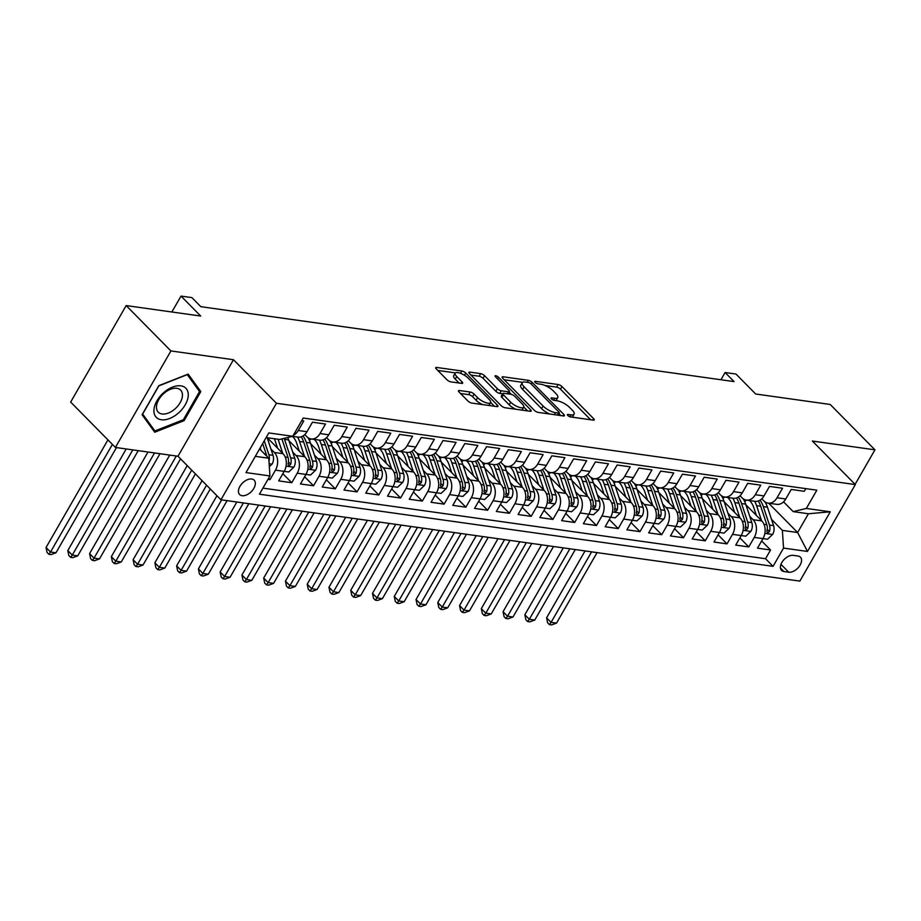<?xml version="1.0" encoding="UTF-8"?>
<svg xmlns="http://www.w3.org/2000/svg" width="921" height="921" viewBox="0 0 921 921"><rect width="100%" height="100%" fill="white"/><g stroke="black" fill="none" stroke-linecap="round" stroke-linejoin="round"><path stroke-width="1.38" d="M567.82 415.486A2.199 0.737 29.9 0 0 570.548 416.937L593.251 420.126A3.131 1.048 29.9 0 0 594.206 419.907A3.131 1.048 29.9 0 0 593.631 418.652L562.006 386.59A3.131 1.048 29.9 0 0 558.114 384.518L535.412 381.329A2.199 0.737 29.9 0 0 534.744 381.478A2.199 0.737 29.9 0 0 535.147 382.365A2.199 0.737 29.9 0 0 537.876 383.815L540.811 384.23A10.027 3.35 29.9 0 1 553.268 390.884L555.904 393.566A10.027 3.35 29.9 0 1 557.758 397.596A10.027 3.35 29.9 0 1 554.684 398.298L551.748 397.884A2.199 0.737 29.9 0 0 551.08 398.045A2.199 0.737 29.9 0 0 551.483 398.92A2.199 0.737 29.9 0 0 554.212 400.382L557.147 400.796A10.027 3.35 29.9 0 1 569.604 407.45L572.24 410.121A10.027 3.35 29.9 0 1 574.094 414.162A10.027 3.35 29.9 0 1 571.032 414.864L568.084 414.45A2.199 0.737 29.9 0 0 567.417 414.6A2.199 0.737 29.9 0 0 567.82 415.486M242.096 495.705A10.212 6.148 135.4 0 0 252.676 490.099A10.212 6.148 135.4 0 0 254.173 480.186A10.212 6.148 135.4 0 0 251.698 479.012A10.212 6.148 135.4 0 0 241.118 484.619A10.212 6.148 135.4 0 0 239.621 494.531A10.212 6.148 135.4 0 0 242.096 495.705M459.418 390.516A3.131 1.048 29.9 0 0 458.462 390.734A3.131 1.048 29.9 0 0 459.038 392.001L467.914 400.992A3.131 1.048 29.9 0 0 471.805 403.076L497.006 406.61A3.131 1.048 29.9 0 0 497.973 406.391A3.131 1.048 29.9 0 0 497.386 405.136L465.761 373.074A3.131 1.048 29.9 0 0 461.87 370.99L436.669 367.456A3.131 1.048 29.9 0 0 435.702 367.675A3.131 1.048 29.9 0 0 436.289 368.93L447.007 379.797A3.131 1.048 29.9 0 0 450.899 381.881L461.686 383.389A3.131 1.048 29.9 0 0 462.641 383.171A3.131 1.048 29.9 0 0 462.066 381.916L456.747 376.528A8.381 2.798 29.9 0 1 455.193 373.155A8.381 2.798 29.9 0 1 460.638 373.362A8.381 2.798 29.9 0 1 468.179 378.128L488.993 399.23A8.381 2.798 29.9 0 1 490.548 402.615A8.381 2.798 29.9 0 1 485.102 402.408A8.381 2.798 29.9 0 1 477.573 397.63L474.096 394.107A3.131 1.048 29.9 0 0 470.205 392.035L459.418 390.516L458.75 391.678M855.102 484.354L874.95 449.828L830.201 404.469L755.669 394.004L735.971 374.041L725.092 372.521L734.049 381.593L200.847 306.681L191.89 297.61L181.011 296.09L171.87 311.989M170.915 350.936L115.413 447.445L177.983 456.24L233.474 359.72L170.915 350.936L126.165 305.576L200.697 316.041L181.011 296.09M233.474 359.72L276.438 403.271L855.333 484.584L799.842 581.105L220.936 499.781L276.438 403.271M874.95 449.828L812.38 441.044L855.333 484.584M534.341 410.317A3.131 1.048 29.9 0 0 538.244 412.401L563.445 415.947A3.131 1.048 29.9 0 0 564.4 415.728A3.131 1.048 29.9 0 0 563.825 414.462L532.2 382.411A3.131 1.048 29.9 0 0 528.309 380.327L503.096 376.781A3.131 1.048 29.9 0 0 502.141 377A3.131 1.048 29.9 0 0 502.728 378.266L534.341 410.317M530.231 411.284L505.019 407.738A3.131 1.048 29.9 0 1 501.128 405.654L469.503 373.604A3.131 1.048 29.9 0 1 468.927 372.337A3.131 1.048 29.9 0 1 469.883 372.119L480.67 373.638A3.131 1.048 29.9 0 1 484.561 375.71L497.386 388.72A3.131 1.048 29.9 0 0 501.277 390.792L508.438 391.805A3.131 1.048 29.9 0 0 509.394 391.586A3.131 1.048 29.9 0 0 508.818 390.32L495.463 376.781A2.199 0.737 29.9 0 1 495.061 375.906A2.199 0.737 29.9 0 1 496.488 375.952A2.199 0.737 29.9 0 1 498.457 377.207L530.611 409.799A3.131 1.048 29.9 0 1 531.187 411.054A3.131 1.048 29.9 0 1 530.231 411.284M115.413 447.445L70.664 402.086L126.165 305.576M267.942 479.381L269.991 479.668L268.598 478.252M270.935 449.034L274.308 452.453A12.767 9.256 98 0 1 275.471 470.147L284.175 471.368L278.706 480.889L291.761 482.731L282.839 473.693M292.694 452.084L296.078 455.515A12.767 9.256 98 0 1 297.23 473.21L305.945 474.43L300.465 483.951L313.52 485.781L304.609 476.744M314.452 455.147L317.837 458.566A12.767 9.256 98 0 1 319 476.261L327.703 477.481L322.223 487.002L335.29 488.844L326.368 479.806M336.223 458.198L339.596 461.628A12.767 9.256 98 0 1 340.758 479.323L349.462 480.543L343.994 490.064L357.049 491.895L348.138 482.857M357.981 461.26L361.366 464.691A12.767 9.256 98 0 1 362.529 482.374L371.232 483.606L365.752 493.126L378.807 494.957L369.897 485.92M379.751 464.311L383.124 467.741A12.767 9.256 98 0 1 384.287 485.436L392.991 486.656L387.522 496.177L400.577 498.008L391.655 488.97M401.51 467.373L404.895 470.804A12.767 9.256 98 0 1 406.046 488.487L414.761 489.719L409.281 499.24L422.336 501.07L413.425 492.033M423.269 470.435L426.653 473.855A12.767 9.256 98 0 1 427.816 491.549L436.519 492.77L431.04 502.29L444.106 504.132L435.184 495.095M445.039 473.486L448.412 476.917A12.767 9.256 98 0 1 449.575 494.612L458.278 495.832L452.81 505.353L465.865 507.183L456.954 498.146M466.797 476.548L470.182 479.968A12.767 9.256 98 0 1 471.345 497.662L480.048 498.883L474.568 508.404L487.623 510.246L478.713 501.208M488.567 479.599L491.941 483.03A12.767 9.256 98 0 1 493.103 500.725L501.807 501.945L496.338 511.466L509.394 513.296L500.471 504.259M510.326 482.662L513.711 486.081A12.767 9.256 98 0 1 514.862 503.775L523.577 504.996L518.097 514.517L531.152 516.359L522.242 507.321M532.085 485.712L535.469 489.143A12.767 9.256 98 0 1 536.632 506.838L545.336 508.058L539.856 517.579L552.922 519.409L544 510.372M553.855 488.775L557.228 492.205A12.767 9.256 98 0 1 558.391 509.889L567.094 511.12L561.626 520.641L574.681 522.472L565.77 513.434M575.613 491.826L578.998 495.256A12.767 9.256 98 0 1 580.161 512.951L588.864 514.171L583.384 523.692L596.44 525.523L587.529 516.485M597.384 494.888L600.757 498.319A12.767 9.256 98 0 1 601.92 516.002L610.623 517.234L605.155 526.754L618.21 528.585L609.288 519.548M619.142 497.95L622.527 501.369A12.767 9.256 98 0 1 623.678 519.064L632.393 520.284L626.913 529.805L639.968 531.647L631.058 522.61M640.901 501.001L644.286 504.432A12.767 9.256 98 0 1 645.448 522.126L654.152 523.347L648.672 532.868L661.739 534.698L652.816 525.661M662.671 504.063L666.044 507.483A12.767 9.256 98 0 1 667.207 525.177L675.91 526.398L670.442 535.918L683.497 537.76L674.586 528.723M684.43 507.114L687.814 510.545A12.767 9.256 98 0 1 688.977 528.24L697.681 529.46L692.201 538.981L705.256 540.811L696.345 531.774M706.2 510.176L709.573 513.596A12.767 9.256 98 0 1 710.736 531.29L719.439 532.511L713.971 542.032L727.026 543.874L718.104 534.836M727.958 513.227L731.343 516.658A12.767 9.256 98 0 1 732.494 534.353L741.209 535.573L735.729 545.094L748.785 546.924L754.264 537.404A12.767 9.256 -82 0 0 753.102 519.72L749.717 516.29M739.874 537.887L748.785 546.924M805.829 488.625L804.298 491.296L791.243 489.454L785.763 498.975A12.767 9.256 -82 0 1 776.829 504.363L768.126 503.142A12.767 9.256 -82 0 0 777.059 497.754L782.539 488.234L769.484 486.403L764.004 495.924A12.767 9.256 -82 0 1 755.07 501.312L746.367 500.091A12.767 9.256 98 0 1 742.142 497.881L740.035 495.74M746.367 500.091A12.767 9.256 98 0 0 755.301 494.704L760.769 485.183L747.714 483.341L742.245 492.862A12.767 9.256 -82 0 1 733.3 498.249L724.597 497.029A12.767 9.256 98 0 1 720.372 494.819L718.265 492.677M724.597 497.029A12.767 9.256 98 0 0 733.53 491.641L739.01 482.12L725.955 480.29L720.475 489.811A12.767 9.256 -82 0 1 711.542 495.199L702.838 493.978A12.767 9.256 98 0 1 698.613 491.768L696.506 489.627M702.838 493.978A12.767 9.256 98 0 0 711.772 488.591L717.252 479.07L704.185 477.228L698.717 486.749A12.767 9.256 -82 0 1 689.783 492.136L681.068 490.916A12.767 9.256 98 0 1 676.854 488.706L674.736 486.564M681.068 490.916A12.767 9.256 98 0 0 690.013 485.528L695.482 476.007L682.426 474.177L676.947 483.698A12.767 9.256 -82 0 1 668.013 489.086L659.309 487.854A12.767 9.256 98 0 1 655.084 485.643L652.977 483.513M659.309 487.854A12.767 9.256 98 0 0 668.243 482.466L673.723 472.945L660.668 471.115L655.188 480.635A12.767 9.256 -82 0 1 646.254 486.023L637.551 484.803A12.767 9.256 98 0 1 633.326 482.592L631.219 480.451M637.551 484.803A12.767 9.256 98 0 0 646.484 479.415L651.953 469.894L638.898 468.064L633.429 477.585A12.767 9.256 -82 0 1 624.484 482.972L615.781 481.741A12.767 9.256 98 0 1 611.556 479.53L609.449 477.4M615.781 481.741A12.767 9.256 98 0 0 624.714 476.353L630.194 466.832L617.139 465.001L611.659 474.522A12.767 9.256 -82 0 1 602.725 479.91L594.022 478.69A12.767 9.256 98 0 1 589.797 476.479L587.69 474.338M594.022 478.69A12.767 9.256 98 0 0 602.956 473.302L608.436 463.781L595.369 461.939L589.901 471.46A12.767 9.256 -82 0 1 580.967 476.848L572.252 475.627A12.767 9.256 98 0 1 568.038 473.417L565.92 471.287M572.252 475.627A12.767 9.256 98 0 0 581.197 470.24L586.665 460.719L573.61 458.888L568.13 468.409A12.767 9.256 -82 0 1 559.197 473.797L550.493 472.577A12.767 9.256 98 0 1 546.268 470.366L544.161 468.225M550.493 472.577A12.767 9.256 98 0 0 559.427 467.189L564.907 457.668L551.852 455.826L546.372 465.347A12.767 9.256 -82 0 1 537.438 470.735L528.735 469.514A12.767 9.256 98 0 1 524.51 467.304L522.403 465.163M528.735 469.514A12.767 9.256 98 0 0 537.668 464.126L543.137 454.606L530.082 452.775L524.613 462.296A12.767 9.256 -82 0 1 515.668 467.684L506.964 466.463A12.767 9.256 98 0 1 502.739 464.253L500.633 462.112M506.964 466.463A12.767 9.256 98 0 0 515.898 461.076L521.378 451.555L508.323 449.713L502.843 459.234A12.767 9.256 -82 0 1 493.909 464.621L485.206 463.401A12.767 9.256 98 0 1 480.981 461.191L478.874 459.049M485.206 463.401A12.767 9.256 98 0 0 494.14 458.013L499.619 448.492L486.553 446.662L481.084 456.183A12.767 9.256 -82 0 1 472.151 461.571L463.436 460.339A12.767 9.256 98 0 1 459.222 458.128L457.104 455.999M463.436 460.339A12.767 9.256 98 0 0 472.381 454.951L477.849 445.43L464.794 443.6L459.314 453.12A12.767 9.256 -82 0 1 450.381 458.508L441.677 457.288A12.767 9.256 98 0 1 437.452 455.078L435.345 452.936M441.677 457.288A12.767 9.256 98 0 0 450.611 451.9L456.091 442.379L443.036 440.549L437.556 450.07A12.767 9.256 -82 0 1 428.622 455.458L419.918 454.226A12.767 9.256 98 0 1 415.693 452.015L413.587 449.885M419.918 454.226A12.767 9.256 98 0 0 428.852 448.838L434.321 439.317L421.265 437.487L415.797 447.007A12.767 9.256 -82 0 1 406.852 452.395L398.148 451.175A12.767 9.256 98 0 1 393.923 448.964L391.816 446.823M398.148 451.175A12.767 9.256 98 0 0 407.082 445.787L412.562 436.266L399.507 434.424L394.027 443.945A12.767 9.256 -82 0 1 385.093 449.333L376.39 448.113A12.767 9.256 98 0 1 372.165 445.902L370.058 443.772M376.39 448.113A12.767 9.256 98 0 0 385.323 442.725L390.803 433.204L377.737 431.373L372.268 440.894A12.767 9.256 -82 0 1 363.335 446.282L354.62 445.062A12.767 9.256 98 0 1 350.406 442.851L348.288 440.71M354.62 445.062A12.767 9.256 98 0 0 363.565 439.674L369.033 430.153L355.978 428.311L350.498 437.832A12.767 9.256 -82 0 1 341.564 443.22L332.861 441.999A12.767 9.256 98 0 1 328.636 439.789L326.529 437.648M332.861 441.999A12.767 9.256 98 0 0 341.795 436.612L347.275 427.091L334.219 425.26L328.739 434.781A12.767 9.256 -82 0 1 319.806 440.169L311.102 438.949A12.767 9.256 98 0 1 306.877 436.738L304.77 434.597M311.102 438.949A12.767 9.256 98 0 0 320.036 433.561L325.504 424.04L312.449 422.198L306.981 431.719A12.767 9.256 -82 0 1 298.036 437.107L292.521 436.335A20.274 14.701 -82 0 1 296.758 443.427L299.348 451.221M284.175 471.368A12.767 9.256 -82 0 0 283.012 453.685L267.286 437.74M307.833 469.169L315.546 470.251L310.504 475.04L305.956 474.407A12.767 9.256 -82 0 0 304.782 456.735L288.895 440.641M329.603 472.231L337.316 473.313L332.262 478.103L327.715 477.458A12.767 9.256 -82 0 0 326.541 459.798L310.665 443.692M351.362 475.282L359.075 476.376L354.032 481.165L349.473 480.52A12.767 9.256 -82 0 0 348.311 462.849L332.423 446.754M373.12 478.344L380.845 479.427L375.791 484.216L371.244 483.583A12.767 9.256 -82 0 0 370.069 465.911L354.194 449.816M394.89 481.407L402.604 482.489L397.561 487.278L393.002 486.633A12.767 9.256 -82 0 0 391.828 468.962L375.952 452.867M414.761 489.719A12.767 9.256 -82 0 0 413.598 472.024L397.711 455.93M436.519 492.77A12.767 9.256 -82 0 0 435.357 475.075L419.481 458.98M458.278 495.832A12.767 9.256 -82 0 0 457.127 478.137L441.24 462.043M480.048 498.883A12.767 9.256 -82 0 0 478.885 481.199L463.01 465.093M503.706 496.684L511.42 497.766L506.377 502.555L501.818 501.922A12.767 9.256 -82 0 0 500.644 484.25L484.768 468.156M525.465 499.746L533.178 500.828L528.136 505.617L523.589 504.973A12.767 9.256 -82 0 0 522.414 487.313L506.527 471.207M547.235 502.797L554.949 503.891L549.895 508.68L545.347 508.035A12.767 9.256 -82 0 0 544.173 490.363L528.297 474.269M568.994 505.859L576.707 506.941L571.665 511.731L567.106 511.097A12.767 9.256 -82 0 0 565.943 493.426L550.056 477.331M590.752 508.922L598.477 510.004L593.423 514.793L588.876 514.148A12.767 9.256 -82 0 0 587.702 496.477L571.826 480.382M610.623 517.234A12.767 9.256 -82 0 0 609.46 499.539L593.585 483.444M632.393 520.284A12.767 9.256 -82 0 0 631.23 502.59L615.343 486.495M654.152 523.347A12.767 9.256 -82 0 0 652.989 505.652L637.113 489.558M675.91 526.398A12.767 9.256 -82 0 0 674.759 508.714L658.872 492.608M697.681 529.46A12.767 9.256 -82 0 0 696.518 511.765L680.642 495.671M719.439 532.511A12.767 9.256 -82 0 0 718.276 514.827L702.401 498.722M743.097 530.312L750.811 531.405L745.768 536.195L741.221 535.55A12.767 9.256 -82 0 0 740.047 517.878L724.159 501.784M798.023 556.042L793.234 555.363A9.901 5.963 135.4 0 0 782.988 560.797A9.901 5.963 135.4 0 0 781.538 570.398A9.901 5.963 135.4 0 0 783.932 571.538L788.721 572.217A9.901 5.963 135.4 0 0 798.968 566.783A9.901 5.963 135.4 0 0 800.418 557.17A9.901 5.963 135.4 0 0 798.023 556.042M255.313 456.356L268.771 458.244L269.934 475.938L259.434 494.197L773.041 566.346L783.541 548.087L782.378 530.392L771.487 519.34M269.934 475.938L245.988 472.577L268.794 432.928L292.728 436.289L303.228 418.03L816.846 490.179L806.347 508.438L830.282 511.8L807.487 551.449L783.541 548.087M262.922 488.118L765.524 558.725L770.555 549.987L757.488 548.156L762.968 538.635A12.767 9.256 -82 0 0 761.805 520.941L745.929 504.846M761.794 498.802L763.9 500.932A12.767 9.256 -82 0 0 768.126 503.142M293.304 435.276A12.767 9.256 98 0 0 298.266 430.498L303.746 420.978L301.697 420.69M732.494 534.353L727.026 543.874M710.736 531.29L705.256 540.811M688.977 528.24L683.497 537.76M667.207 525.177L661.739 534.698M645.448 522.126L639.968 531.647M623.678 519.064L618.21 528.585M601.92 516.002L596.44 525.523M580.161 512.951L574.681 522.472M558.391 509.889L552.922 519.409M536.632 506.838L531.152 516.359M514.862 503.775L509.394 513.296M493.103 500.725L487.623 510.246M471.345 497.662L465.865 507.183M449.575 494.612L444.106 504.132M427.816 491.549L422.336 501.07M406.046 488.487L400.577 498.008M384.287 485.436L378.807 494.957M362.529 482.374L357.049 491.895M340.758 479.323L335.29 488.844M319 476.261L313.52 485.781M297.23 473.21L291.761 482.731M275.471 470.147L269.991 479.668M268.771 458.244L259.584 448.93M782.378 530.392L797.621 532.534L808.419 513.757L793.188 511.615L806.347 508.438M768.701 503.223L797.621 532.534L807.487 551.449M783.552 501.853L793.188 511.615M177.983 456.24L220.936 499.781M725.092 372.521L720.936 379.751M292.728 436.289L279.57 439.467L266.111 437.567M761.632 540.949L770.555 549.987M765.524 558.725L773.041 566.346M808.419 513.757L830.282 511.8M142.087 414.749L154.74 432.225L184.096 420.644L200.813 391.586L188.16 374.099L158.803 385.68L142.087 414.749M196.058 386.762L200.813 391.586M183.244 419.78L184.096 420.644M572.206 417.178A10.027 3.35 29.9 0 0 572.597 416.764L574.094 414.162M555.87 400.612A10.027 3.35 29.9 0 0 556.261 400.209L557.758 397.596M590.649 419.769L560.498 389.203A3.131 1.048 29.9 0 0 556.606 387.119L545.025 385.496M522.644 382.353L504.19 379.763M560.854 415.578L558.932 413.633M558.633 413.126A2.199 0.737 29.9 0 0 559.312 412.965A2.199 0.737 29.9 0 0 558.897 412.09L531.141 383.942A2.199 0.737 29.9 0 0 528.424 382.491L525.327 382.054A10.027 3.35 29.9 0 0 522.253 382.756A10.027 3.35 29.9 0 0 524.107 386.797L543.079 406.023A10.027 3.35 29.9 0 0 555.536 412.689L558.633 413.126L557.493 415.106M522.253 382.756L520.756 385.369A10.027 3.35 29.9 0 0 522.61 389.399L524.107 386.797M549.814 414.036A10.027 3.35 29.9 0 1 541.583 408.636L522.61 389.399M470.976 375.089L479.173 376.24L480.67 373.638M502.613 393.808L499.781 393.405A3.131 1.048 29.9 0 1 495.889 391.321L483.065 378.324A3.131 1.048 29.9 0 0 479.173 376.24M509.094 392.116L511.328 394.384M523.761 406.99L527.641 410.916M510.695 402.212A8.381 2.798 29.9 0 0 518.235 406.978A8.381 2.798 29.9 0 0 523.681 407.186A8.381 2.798 29.9 0 0 522.126 403.812L514.793 396.375A3.131 1.048 29.9 0 0 510.902 394.292L503.741 393.29A3.131 1.048 29.9 0 0 502.785 393.509A3.131 1.048 29.9 0 0 503.361 394.775L510.695 402.212L509.198 404.814A8.381 2.798 29.9 0 0 515.967 409.269M521.896 410.11A8.381 2.798 29.9 0 0 522.184 409.799L523.681 407.186M502.785 393.509L501.289 396.122A3.131 1.048 29.9 0 0 501.864 397.377L503.361 394.775M509.198 404.814L501.864 397.377M482.581 404.584A8.381 2.798 29.9 0 1 476.065 400.244L472.6 396.721A3.131 1.048 29.9 0 0 468.708 394.637L460.512 393.486M488.844 405.47A8.381 2.798 29.9 0 0 489.051 405.217L490.548 402.615M455.193 373.155L453.696 375.756A8.381 2.798 29.9 0 0 455.25 379.13L456.747 376.528M459.095 383.032L455.25 379.13M455.4 372.901L437.763 370.426M494.416 406.253L490.628 402.408M754.264 537.404L767.527 539.245L772.707 534.33A8.462 6.136 -82 0 0 773.571 525.638L767.458 507.195A24.418 17.706 -82 0 0 764.902 501.807M746.655 500.126A20.274 14.701 -82 0 0 744.629 501.45M761.552 520.676L756.578 505.664A24.418 17.706 -82 0 0 754.621 501.243M756.371 515.426L753.792 507.632A20.274 14.701 -82 0 0 749.533 500.529M758.259 501.012A24.418 17.706 98 0 1 760.711 506.239L766.825 524.694A8.462 6.136 98 0 1 766.859 531.21L767.619 533.178L769.472 531.578A8.462 6.136 -82 0 0 769.438 525.062L763.325 506.608A24.418 17.706 -82 0 0 760.044 500.172M591.616 551.852L551.08 622.354L556.526 623.114L597.061 552.623M556.526 623.114L551.598 624.91L549.423 624.611L547.627 622.792L546.602 617.818L585.065 550.931M546.602 617.818L551.08 622.354L549.423 624.611M178.467 412.999A20.746 12.491 135.4 0 0 186.606 389.111A20.746 12.491 135.4 0 0 163.719 392.599A20.746 12.491 135.4 0 0 155.58 416.488A20.746 12.491 135.4 0 0 178.467 412.999M175.048 408.866A15.715 9.463 135.4 0 0 180.643 390.113A15.715 9.463 135.4 0 0 163.88 393.428A15.715 9.463 135.4 0 0 158.274 412.182A15.715 9.463 135.4 0 0 175.048 408.866M142.651 414.024L158.838 385.864L187.285 374.64L199.535 391.575L183.348 419.746L154.901 430.959L142.559 413.932M150.86 426.872L154.901 430.959M750.811 531.405L750.949 531.279A8.462 6.136 -82 0 0 751.812 522.587L745.688 504.132A24.418 17.706 -82 0 0 743.143 498.745M724.896 497.075A20.274 14.701 -82 0 0 722.87 498.399M739.793 517.625L734.808 502.601A24.418 17.706 -82 0 0 732.851 498.192M734.613 512.375L732.022 504.57A20.274 14.701 -82 0 0 727.774 497.478M736.489 497.95A24.418 17.706 98 0 1 738.941 503.188L745.066 521.631A8.462 6.136 98 0 1 745.101 528.147L745.86 530.116L747.714 528.516A8.462 6.136 -82 0 0 747.668 522L741.555 503.557A24.418 17.706 -82 0 0 738.274 497.11M569.857 548.801L529.322 619.292L534.756 620.052L575.291 549.561M534.756 620.052L529.828 621.859L527.652 621.548L525.868 619.741L524.843 614.756L563.295 547.88M524.843 614.756L529.322 619.292L527.652 621.548M719.451 532.488L724.01 533.132L729.179 528.217A8.462 6.136 -82 0 0 730.042 519.525L723.929 501.07A24.418 17.706 -82 0 0 721.373 495.694M703.137 494.013A20.274 14.701 -82 0 0 701.111 495.337M718.023 514.563L713.05 499.55A24.418 17.706 -82 0 0 711.093 495.13M712.842 509.313L710.264 501.519A20.274 14.701 -82 0 0 706.016 494.416M714.731 494.888A24.418 17.706 98 0 1 717.183 500.126L723.296 518.581A8.462 6.136 98 0 1 723.342 525.097L724.09 527.065L725.955 525.454A8.462 6.136 -82 0 0 725.909 518.949L719.796 500.494A24.418 17.706 -82 0 0 716.515 494.059M548.087 545.739L507.552 616.23L512.997 617.001L553.533 546.498M512.997 617.001L508.07 618.797L505.894 618.498L504.098 616.679L503.073 611.694L541.536 544.818M503.073 611.694L507.552 616.23L505.894 618.498M697.692 529.437L702.239 530.07L707.42 525.166A8.462 6.136 -82 0 0 708.284 516.474L702.17 498.019A24.418 17.706 -82 0 0 699.615 492.631M681.367 490.962A20.274 14.701 -82 0 0 679.341 492.286M696.264 511.512L691.28 496.488A24.418 17.706 -82 0 0 689.322 492.079M691.084 506.251L688.494 498.457A20.274 14.701 -82 0 0 684.245 491.365M692.96 491.837A24.418 17.706 98 0 1 695.424 497.075L701.537 515.518A8.462 6.136 98 0 1 701.572 522.034L702.332 524.003L704.185 522.403A8.462 6.136 -82 0 0 704.151 515.887L698.037 497.432A24.418 17.706 -82 0 0 694.745 490.997M526.328 542.676L485.793 613.179L491.227 613.939L531.762 543.448M491.227 613.939L486.311 615.746L484.135 615.435L482.339 613.628L481.315 608.643L519.778 541.767M481.315 608.643L485.793 613.179L484.135 615.435M675.922 526.375L680.481 527.019L685.65 522.103A8.462 6.136 -82 0 0 686.513 513.411L680.4 494.957A24.418 17.706 -82 0 0 677.856 489.581M659.609 487.9A20.274 14.701 -82 0 0 657.582 489.224M674.494 508.45L669.521 493.437A24.418 17.706 -82 0 0 667.564 489.016M669.314 503.2L666.735 495.406A20.274 14.701 -82 0 0 662.487 488.303M671.202 488.775A24.418 17.706 98 0 1 673.654 494.013L679.767 512.467A8.462 6.136 98 0 1 679.813 518.984L680.561 520.952L682.426 519.34A8.462 6.136 -82 0 0 682.38 512.836L676.267 494.381A24.418 17.706 -82 0 0 672.986 487.946M504.558 539.625L464.023 610.116L469.468 610.888L510.004 540.385M469.468 610.888L464.541 612.684L462.365 612.384L460.581 610.565L459.556 605.581L498.008 538.704M459.556 605.581L464.023 610.116L462.365 612.384M654.163 523.324L658.711 523.957L663.891 519.053A8.462 6.136 -82 0 0 664.755 510.349L658.642 491.906A24.418 17.706 -82 0 0 656.086 486.518M637.839 484.837A20.274 14.701 -82 0 0 635.812 486.173M652.736 505.387L647.762 490.375A24.418 17.706 -82 0 0 645.805 485.966M647.555 500.138L644.976 492.344A20.274 14.701 -82 0 0 640.717 485.252M649.443 485.724A24.418 17.706 98 0 1 651.895 490.951L658.008 509.405A8.462 6.136 98 0 1 658.043 515.921L658.803 517.89L660.656 516.29A8.462 6.136 -82 0 0 660.622 509.774L654.509 491.319A24.418 17.706 -82 0 0 651.228 484.883M482.8 536.563L442.264 607.066L447.71 607.825L488.245 537.334M447.71 607.825L442.782 609.633L440.606 609.322L438.81 607.503L437.786 602.53L476.249 535.642M437.786 602.53L442.264 607.066L440.606 609.322M632.405 520.261L636.952 520.906L642.133 515.99A8.462 6.136 -82 0 0 642.996 507.298L636.872 488.844A24.418 17.706 -82 0 0 634.327 483.456M616.08 481.787A20.274 14.701 -82 0 0 614.054 483.111M630.977 502.336L625.992 487.313A24.418 17.706 -82 0 0 624.035 482.903M625.796 497.087L623.206 489.293A20.274 14.701 -82 0 0 618.958 482.19M627.673 482.662A24.418 17.706 98 0 1 630.125 487.9L636.25 506.354A8.462 6.136 98 0 1 636.284 512.859L637.044 514.827L638.898 513.227A8.462 6.136 -82 0 0 638.852 506.711L632.739 488.268A24.418 17.706 -82 0 0 629.457 481.833M461.041 533.512L420.494 604.003L425.939 604.775L466.475 534.272M425.939 604.775L421.012 606.571L418.836 606.26L417.052 604.452L416.027 599.467L454.479 532.591M416.027 599.467L420.494 604.003L418.836 606.26M610.635 517.211L615.193 517.844L620.363 512.939A8.462 6.136 -82 0 0 621.226 504.236L615.113 485.793A24.418 17.706 -82 0 0 612.557 480.405M594.321 478.724A20.274 14.701 -82 0 0 592.295 480.06M609.207 499.274L604.234 484.262A24.418 17.706 -82 0 0 602.276 479.841M604.026 494.024L601.448 486.23A20.274 14.701 -82 0 0 597.199 479.127M605.914 479.611A24.418 17.706 98 0 1 608.367 484.837L614.48 503.292A8.462 6.136 98 0 1 614.526 509.808L615.274 511.777L617.128 510.176A8.462 6.136 -82 0 0 617.093 503.66L610.98 485.206A24.418 17.706 -82 0 0 607.699 478.77M439.271 530.45L398.735 600.953L404.181 601.712L444.716 531.221M404.181 601.712L399.254 603.508L397.078 603.209L395.282 601.39L394.257 596.417L432.72 529.529M394.257 596.417L398.735 600.953L397.078 603.209M598.477 510.004L598.604 509.877A8.462 6.136 -82 0 0 599.467 501.185L593.354 482.731A24.418 17.706 -82 0 0 590.798 477.343M572.551 475.673A20.274 14.701 -82 0 0 570.525 476.997M587.448 496.223L582.463 481.199A24.418 17.706 -82 0 0 580.506 476.79M582.268 490.974L579.677 483.18A20.274 14.701 -82 0 0 575.429 476.076M584.144 476.548A24.418 17.706 98 0 1 586.608 481.787L592.721 500.23A8.462 6.136 98 0 1 592.756 506.746L593.515 508.714L595.369 507.114A8.462 6.136 -82 0 0 595.334 500.598L589.21 482.155A24.418 17.706 -82 0 0 585.929 475.72M417.512 527.399L376.977 597.89L382.411 598.65L422.946 528.159M382.411 598.65L377.495 600.457L375.308 600.147L373.523 598.339L372.498 593.354L410.962 526.478M372.498 593.354L376.977 597.89L375.308 600.147M576.707 506.941L576.834 506.815A8.462 6.136 -82 0 0 577.697 498.123L571.584 479.68A24.418 17.706 -82 0 0 569.04 474.292M550.793 472.611A20.274 14.701 -82 0 0 548.766 473.935M565.678 493.161L560.705 478.149A24.418 17.706 -82 0 0 558.748 473.728M560.498 487.911L557.919 480.117A20.274 14.701 -82 0 0 553.671 473.014M562.386 473.498A24.418 17.706 98 0 1 564.838 478.724L570.951 497.179A8.462 6.136 98 0 1 570.997 503.695L571.745 505.664L573.61 504.063A8.462 6.136 -82 0 0 573.564 497.547L567.451 479.093A24.418 17.706 -82 0 0 564.17 472.657M395.742 524.337L355.207 594.839L360.652 595.599L401.188 525.108M360.652 595.599L355.725 597.395L353.549 597.096L351.764 595.277L350.74 590.303L389.192 523.416M350.74 590.303L355.207 594.839L353.549 597.096M554.949 503.891L555.075 503.764A8.462 6.136 -82 0 0 555.939 495.072L549.825 476.618A24.418 17.706 -82 0 0 547.27 471.23M529.022 469.56A20.274 14.701 -82 0 0 526.996 470.884M543.92 490.11L538.946 475.086A24.418 17.706 -82 0 0 536.989 470.677M538.739 484.86L536.16 477.055A20.274 14.701 -82 0 0 531.901 469.963M540.627 470.435A24.418 17.706 98 0 1 543.079 475.673L549.192 494.117A8.462 6.136 98 0 1 549.227 500.633L549.987 502.601L551.84 501.001A8.462 6.136 -82 0 0 551.806 494.485L545.692 476.042A24.418 17.706 -82 0 0 542.411 469.595M373.984 521.286L333.448 591.777L338.882 592.537L379.429 522.046M338.882 592.537L333.966 594.344L331.79 594.033L329.994 592.226L328.97 587.241L367.433 520.365M328.97 587.241L333.448 591.777L331.79 594.033M533.178 500.828L533.305 500.702A8.462 6.136 -82 0 0 534.18 492.01L528.055 473.555A24.418 17.706 -82 0 0 525.511 468.179M507.264 466.498A20.274 14.701 -82 0 0 505.238 467.822M522.161 487.048L517.176 472.036A24.418 17.706 -82 0 0 515.219 467.615M516.98 481.798L514.39 474.004A20.274 14.701 -82 0 0 510.142 466.901M518.857 467.373A24.418 17.706 98 0 1 521.309 472.611L527.434 491.066A8.462 6.136 98 0 1 527.468 497.582L528.228 499.55L530.082 497.939A8.462 6.136 -82 0 0 530.036 491.434L523.922 472.98A24.418 17.706 -82 0 0 520.641 466.544M352.225 518.224L311.678 588.715L317.123 589.486L357.659 518.984M317.123 589.486L312.196 591.282L310.02 590.983L308.236 589.164L307.211 584.179L345.663 517.303M307.211 584.179L311.678 588.715L310.02 590.983M511.42 497.766L511.546 497.651A8.462 6.136 -82 0 0 512.41 488.959L506.297 470.504A24.418 17.706 -82 0 0 503.741 465.117M485.505 463.447A20.274 14.701 -82 0 0 483.479 464.771M500.391 483.997L495.417 468.973A24.418 17.706 -82 0 0 493.46 464.564M495.21 478.736L492.631 470.942A20.274 14.701 -82 0 0 488.383 463.85M497.098 464.322A24.418 17.706 98 0 1 499.55 469.56L505.664 488.003A8.462 6.136 98 0 1 505.71 494.519L506.458 496.488L508.311 494.888A8.462 6.136 -82 0 0 508.277 488.372L502.164 469.917A24.418 17.706 -82 0 0 498.883 463.482M330.455 515.173L289.919 585.664L295.365 586.424L335.9 515.933M295.365 586.424L290.437 588.231L288.261 587.92L286.466 586.113L285.441 581.128L323.904 514.252M285.441 581.128L289.919 585.664L288.261 587.92M480.06 498.86L484.607 499.504L489.788 494.589A8.462 6.136 -82 0 0 490.651 485.897L484.538 467.442A24.418 17.706 -82 0 0 481.982 462.066M463.735 460.385A20.274 14.701 -82 0 0 461.709 461.709M478.632 480.935L473.647 465.922A24.418 17.706 -82 0 0 471.69 461.502M473.452 475.685L470.861 467.891A20.274 14.701 -82 0 0 466.613 460.788M475.328 461.26A24.418 17.706 98 0 1 477.792 466.498L483.905 484.953A8.462 6.136 98 0 1 483.939 491.469L484.699 493.437L486.553 491.826A8.462 6.136 -82 0 0 486.518 485.321L480.394 466.866A24.418 17.706 -82 0 0 477.113 460.431M308.696 512.111L268.161 582.602L273.595 583.373L314.13 512.87M273.595 583.373L268.679 585.169L266.491 584.87L264.707 583.051L263.682 578.066L302.146 511.19M263.682 578.066L268.161 582.602L266.491 584.87M458.29 495.809L462.849 496.442L468.018 491.538A8.462 6.136 -82 0 0 468.881 482.834L462.768 464.391A24.418 17.706 -82 0 0 460.224 459.003M441.976 457.323A20.274 14.701 -82 0 0 439.95 458.658M456.862 477.872L451.889 462.86A24.418 17.706 -82 0 0 449.932 458.451M451.681 472.623L449.103 464.829A20.274 14.701 -82 0 0 444.855 457.737M453.569 458.209A24.418 17.706 98 0 1 456.022 463.447L462.135 481.89A8.462 6.136 98 0 1 462.181 488.406L462.929 490.375L464.794 488.775A8.462 6.136 -82 0 0 464.748 482.259L458.635 463.804A24.418 17.706 -82 0 0 455.354 457.369M286.926 509.048L246.391 579.551L251.836 580.311L292.371 509.82M251.836 580.311L246.909 582.118L244.733 581.807L242.948 579.988L241.924 575.015L280.375 508.127M241.924 575.015L246.391 579.551L244.733 581.807M436.531 492.747L441.078 493.391L446.259 488.475A8.462 6.136 -82 0 0 447.122 479.783L441.009 461.329A24.418 17.706 -82 0 0 438.454 455.941M420.206 454.272A20.274 14.701 -82 0 0 418.18 455.596M435.103 474.822L430.13 459.798A24.418 17.706 -82 0 0 428.173 455.388M429.923 469.572L427.344 461.778A20.274 14.701 -82 0 0 423.084 454.675M431.811 455.147A24.418 17.706 98 0 1 434.263 460.385L440.376 478.839A8.462 6.136 98 0 1 440.411 485.344L441.171 487.313L443.024 485.712A8.462 6.136 -82 0 0 442.989 479.196L436.876 460.753A24.418 17.706 -82 0 0 433.595 454.318M265.167 505.997L224.632 576.488L230.066 577.26L270.613 506.757M230.066 577.26L225.15 579.056L222.974 578.745L221.178 576.937L220.154 571.953L258.617 505.076M220.154 571.953L224.632 576.488L222.974 578.745M414.772 489.696L419.32 490.329L424.489 485.425A8.462 6.136 -82 0 0 425.364 476.721L419.239 458.278A24.418 17.706 -82 0 0 416.695 452.89M398.448 451.209A20.274 14.701 -82 0 0 396.421 452.545M413.345 471.759L408.36 456.747A24.418 17.706 -82 0 0 406.403 452.326M408.164 466.51L405.574 458.716A20.274 14.701 -82 0 0 401.326 451.612M410.041 452.096A24.418 17.706 98 0 1 412.493 457.323L418.618 475.777A8.462 6.136 98 0 1 418.652 482.293L419.412 484.262L421.265 482.662A8.462 6.136 -82 0 0 421.219 476.145L415.106 457.691A24.418 17.706 -82 0 0 411.825 451.255M243.409 502.935L202.862 573.438L208.307 574.197L248.843 503.706M208.307 574.197L203.38 575.993L201.204 575.694L199.42 573.875L198.395 568.902L236.847 502.014M198.395 568.902L202.862 573.438L201.204 575.694M402.604 482.489L402.73 482.362A8.462 6.136 -82 0 0 403.594 473.67L397.481 455.216A24.418 17.706 -82 0 0 394.925 449.828M376.689 448.159A20.274 14.701 -82 0 0 374.663 449.483M391.575 468.708L386.601 453.685A24.418 17.706 -82 0 0 384.644 449.275M386.394 463.459L383.815 455.665A20.274 14.701 -82 0 0 379.567 448.562M388.282 449.034A24.418 17.706 98 0 1 390.734 454.272L396.847 472.726A8.462 6.136 98 0 1 396.893 479.231L397.642 481.199L399.495 479.599A8.462 6.136 -82 0 0 399.461 473.083L393.348 454.64A24.418 17.706 -82 0 0 390.067 448.205M221.639 499.884L181.103 570.375L186.549 571.135L227.084 500.644M186.549 571.135L181.621 572.943L179.445 572.632L177.649 570.824L176.625 565.839L216.942 495.74M176.625 565.839L181.103 570.375L179.445 572.632M380.845 479.427L380.972 479.3A8.462 6.136 -82 0 0 381.835 470.608L375.722 452.165A24.418 17.706 -82 0 0 373.166 446.777M354.919 445.096A20.274 14.701 -82 0 0 352.893 446.42M369.816 465.646L364.831 450.634A24.418 17.706 -82 0 0 362.874 446.213M364.635 460.396L362.045 452.602A20.274 14.701 -82 0 0 357.797 445.499M366.512 445.983A24.418 17.706 98 0 1 368.976 451.209L375.089 469.664A8.462 6.136 98 0 1 375.123 476.18L375.883 478.149L377.737 476.548A8.462 6.136 -82 0 0 377.702 470.032L371.577 451.578A24.418 17.706 -82 0 0 368.296 445.142M206.557 485.206L159.345 567.324L164.778 568.084L210.276 488.97M164.778 568.084L159.863 569.88L157.675 569.581L155.891 567.762L154.866 562.789L202.079 480.67M154.866 562.789L159.345 567.324L157.675 569.581M359.075 476.376L359.202 476.249A8.462 6.136 -82 0 0 360.065 467.557L353.952 449.103A24.418 17.706 -82 0 0 351.408 443.715M333.16 442.045A20.274 14.701 -82 0 0 331.134 443.369M348.046 462.595L343.073 447.571A24.418 17.706 -82 0 0 341.115 443.162M342.865 457.346L340.286 449.54A20.274 14.701 -82 0 0 336.038 442.448M344.753 442.92A24.418 17.706 98 0 1 347.205 448.159L353.319 466.602A8.462 6.136 98 0 1 353.365 473.118L354.113 475.086L355.978 473.486A8.462 6.136 -82 0 0 355.932 466.97L349.819 448.527A24.418 17.706 -82 0 0 346.538 442.08M191.695 470.147L137.574 564.262L143.02 565.022L195.413 473.912M143.02 565.022L138.092 566.829L135.917 566.519L134.132 564.711L133.108 559.726L187.228 465.612M133.108 559.726L137.574 564.262L135.917 566.519M337.316 473.313L337.443 473.187A8.462 6.136 -82 0 0 338.306 464.495L332.193 446.04A24.418 17.706 -82 0 0 329.637 440.664M311.39 438.983A20.274 14.701 -82 0 0 309.364 440.307M326.287 459.533L321.314 444.521A24.418 17.706 -82 0 0 319.357 440.1M321.107 454.283L318.528 446.489A20.274 14.701 -82 0 0 314.268 439.386M322.995 439.858A24.418 17.706 98 0 1 325.447 445.096L331.56 463.551A8.462 6.136 98 0 1 331.595 470.067L332.354 472.036L334.208 470.424A8.462 6.136 -82 0 0 334.173 463.919L328.06 445.465A24.418 17.706 -82 0 0 324.779 439.029M176.314 455.999L115.816 561.2L121.25 561.971L180.551 458.842M121.25 561.971L116.334 563.767L114.158 563.468L112.362 561.649L111.337 556.664L169.752 455.078M111.337 556.664L115.816 561.2L114.158 563.468M315.546 470.251L315.673 470.136A8.462 6.136 -82 0 0 316.548 461.444L310.423 442.989A24.418 17.706 -82 0 0 307.879 437.602M304.529 456.482L299.544 441.458A24.418 17.706 -82 0 0 297.587 437.049M301.225 436.807A24.418 17.706 98 0 1 303.677 442.045L309.801 460.488A8.462 6.136 98 0 1 309.836 467.005L310.596 468.973L312.449 467.373A8.462 6.136 -82 0 0 312.403 460.857L306.29 442.402A24.418 17.706 -82 0 0 303.009 435.967M154.544 452.948L94.046 558.149L99.491 558.909L159.989 453.708M99.491 558.909L94.564 560.716L92.388 560.405L90.603 558.598L89.579 553.613L147.993 452.027M89.579 553.613L94.046 558.149L92.388 560.405M284.186 471.345L288.745 471.989L293.914 467.074A8.462 6.136 -82 0 0 294.778 458.382L288.664 439.927A24.418 17.706 -82 0 0 287.72 437.498M282.759 453.42L278.061 439.248M277.578 448.17L274.999 440.376A20.274 14.701 -82 0 0 274.377 438.73M281.895 438.903A24.418 17.706 98 0 1 281.918 438.983L288.031 457.438A8.462 6.136 98 0 1 288.077 463.954L288.826 465.922L290.679 464.311A8.462 6.136 -82 0 0 290.645 457.806L284.531 439.352A24.418 17.706 -82 0 0 284.175 438.35M132.785 449.885L72.287 555.087L77.732 555.858L138.219 450.657M77.732 555.858L72.805 557.654L70.629 557.355L68.833 555.536L67.809 550.551L126.223 448.964M67.809 550.551L72.287 555.087L70.629 557.355M269.323 466.705L272.156 464.023A8.462 6.136 -82 0 0 273.019 455.319L267.182 437.717M261 450.357L260.183 447.894M268.955 461.122A8.462 6.136 -82 0 0 268.886 454.744L264.258 440.802M262.681 443.542L266.273 454.375A8.462 6.136 98 0 1 266.676 456.114M112.408 444.406L50.528 552.036L55.962 552.796L116.46 447.594M55.962 552.796L51.046 554.603L48.859 554.292L47.075 552.473L46.05 547.5L107.941 439.87M46.05 547.5L50.528 552.036L48.859 554.292M274.308 452.453L283.012 453.685M296.078 455.515L304.782 456.735M317.837 458.566L326.541 459.798M339.596 461.628L348.311 462.849M361.366 464.691L370.069 465.911M383.124 467.741L391.828 468.962M404.895 470.804L413.598 472.024M426.653 473.855L435.357 475.075M448.412 476.917L457.127 478.137M470.182 479.968L478.885 481.199M491.941 483.03L500.644 484.25M513.711 486.081L522.414 487.313M535.469 489.143L544.173 490.363M557.228 492.205L565.943 493.426M578.998 495.256L587.702 496.477M600.757 498.319L609.46 499.539M622.527 501.369L631.23 502.59M644.286 504.432L652.989 505.652M666.044 507.483L674.759 508.714M687.814 510.545L696.518 511.765M709.573 513.596L718.276 514.827M731.343 516.658L740.047 517.878M753.102 519.72L761.805 520.941M777.059 497.754L785.763 498.975M298.266 430.498L306.981 431.719M320.036 433.561L328.739 434.781M341.795 436.612L350.498 437.832M363.565 439.674L372.268 440.894M385.323 442.725L394.027 443.945M407.082 445.787L415.797 447.007M428.852 448.838L437.556 450.07M450.611 451.9L459.314 453.12M472.381 454.951L481.084 456.183M494.14 458.013L502.843 459.234M515.898 461.076L524.613 462.296M537.668 464.126L546.372 465.347M559.427 467.189L568.13 468.409M581.197 470.24L589.901 471.46M602.956 473.302L611.659 474.522M624.714 476.353L633.429 477.585M646.484 479.415L655.188 480.635M668.243 482.466L676.947 483.698M690.013 485.528L698.717 486.749M711.772 488.591L720.475 489.811M733.53 491.641L742.245 492.862M755.301 494.704L764.004 495.924M780.962 564.343L788.721 572.217M780.432 567.992L783.932 571.538M569.926 416.787L571.032 414.864M551.288 398.701L551.748 397.884M553.579 400.221L554.684 398.298M534.951 382.134L535.412 381.329M556.606 387.119L558.114 384.518M560.498 389.203L562.006 386.59M592.813 420.068L593.631 418.652M567.624 415.256L568.084 414.45M502.44 377.944L503.096 376.781M527.169 382.319L528.309 380.327M531.256 384.057L532.2 382.411M563.007 415.878L563.825 414.462M541.583 408.636L543.079 406.023M554.396 414.669L555.536 412.689M469.215 373.281L469.883 372.119M483.065 378.324L484.561 375.71M495.889 391.321L497.386 388.72M499.781 393.405L501.277 390.792M507.298 393.785L508.438 391.805M497.513 378.853L498.457 377.207M529.794 411.215L530.611 409.799M468.708 394.637L470.205 392.035M472.6 396.721L474.096 394.107M476.065 400.244L477.573 397.63M461.248 383.332L462.066 381.916M436.001 368.607L436.669 367.456M460.535 373.316L461.87 370.99M464.495 375.284L465.761 373.074M496.569 406.552L497.386 405.136M764.867 533.374L772.581 534.456M763.325 506.608L767.458 507.195M756.578 505.664L760.711 506.239M769.438 525.062L773.571 525.638M764.004 524.291L766.825 524.694M767.251 529.322L769.472 531.578M741.555 503.557L745.688 504.132M734.808 502.601L738.941 503.188M747.668 522L751.812 522.587M742.234 521.24L745.066 521.631M745.492 526.259L747.714 528.516M721.339 527.261L729.052 528.343M719.796 500.494L723.929 501.07M713.05 499.55L717.183 500.126M725.909 518.949L730.042 519.525M720.475 518.178L723.296 518.581M723.722 523.197L725.955 525.454M699.569 524.199L707.293 525.281M698.037 497.432L702.17 498.019M691.28 496.488L695.424 497.075M704.151 515.887L708.284 516.474M698.717 515.127L701.537 515.518M701.963 520.146L704.185 522.403M677.81 521.148L685.523 522.23M676.267 494.381L680.4 494.957M669.521 493.437L673.654 494.013M682.38 512.836L686.513 513.411M676.947 512.064L679.767 512.467M680.193 517.084L682.426 519.34M656.051 518.086L663.765 519.168M654.509 491.319L658.642 491.906M647.762 490.375L651.895 490.951M660.622 509.774L664.755 510.349M655.188 509.014L658.008 509.405M658.434 514.033L660.656 516.29M634.281 515.035L641.995 516.117M632.739 488.268L636.872 488.844M625.992 487.313L630.125 487.9M638.852 506.711L642.996 507.298M633.418 505.951L636.25 506.354M636.676 510.971L638.898 513.227M612.523 511.972L620.236 513.055M610.98 485.206L615.113 485.793M604.234 484.262L608.367 484.837M617.093 503.66L621.226 504.236M611.659 502.901L614.48 503.292M614.906 507.92L617.128 510.176M589.21 482.155L593.354 482.731M582.463 481.199L586.608 481.787M595.334 500.598L599.467 501.185M589.901 499.838L592.721 500.23M593.147 504.858L595.369 507.114M567.451 479.093L571.584 479.68M560.705 478.149L564.838 478.724M573.564 497.547L577.697 498.123M568.13 496.787L570.951 497.179M571.377 501.807L573.61 504.063M545.692 476.042L549.825 476.618M538.946 475.086L543.079 475.673M551.806 494.485L555.939 495.072M546.372 493.725L549.192 494.117M549.618 498.745L551.84 501.001M523.922 472.98L528.055 473.555M517.176 472.036L521.309 472.611M530.036 491.434L534.18 492.01M524.602 490.663L527.434 491.066M527.86 495.682L530.082 497.939M502.164 469.917L506.297 470.504M495.417 468.973L499.55 469.56M508.277 488.372L512.41 488.959M502.843 487.612L505.664 488.003M506.09 492.631L508.311 494.888M481.936 493.633L489.661 494.715M480.394 466.866L484.538 467.442M473.647 465.922L477.792 466.498M486.518 485.321L490.651 485.897M481.084 484.55L483.905 484.953M484.331 489.569L486.553 491.826M460.178 490.571L467.891 491.653M458.635 463.804L462.768 464.391M451.889 462.86L456.022 463.447M464.748 482.259L468.881 482.834M459.314 481.499L462.135 481.89M462.561 486.518L464.794 488.775M438.419 487.52L446.132 488.602M436.876 460.753L441.009 461.329M430.13 459.798L434.263 460.385M442.989 479.196L447.122 479.783M437.556 478.436L440.376 478.839M440.802 483.456L443.024 485.712M416.649 484.458L424.362 485.54M415.106 457.691L419.239 458.278M408.36 456.747L412.493 457.323M421.219 476.145L425.364 476.721M415.785 475.386L418.618 475.777M419.043 480.405L421.265 482.662M393.348 454.64L397.481 455.216M386.601 453.685L390.734 454.272M399.461 473.083L403.594 473.67M394.027 472.323L396.847 472.726M397.273 477.343L399.495 479.599M371.577 451.578L375.722 452.165M364.831 450.634L368.976 451.209M377.702 470.032L381.835 470.608M372.268 469.273L375.089 469.664M375.515 474.292L377.737 476.548M349.819 448.527L353.952 449.103M343.073 447.571L347.205 448.159M355.932 466.97L360.065 467.557M350.498 466.21L353.319 466.602M353.745 471.23L355.978 473.486M328.06 445.465L332.193 446.04M321.314 444.521L325.447 445.096M334.173 463.919L338.306 464.495M328.739 463.148L331.56 463.551M331.986 468.179L334.208 470.424M306.29 442.402L310.423 442.989M299.544 441.458L303.677 442.045M312.403 460.857L316.548 461.444M306.969 460.097L309.801 460.488M310.227 465.117L312.449 467.373M286.074 466.118L293.787 467.2M284.531 439.352L288.664 439.927M290.645 457.806L294.778 458.382M285.211 457.035L288.031 457.438M288.457 462.054L290.679 464.311M269.128 463.735L272.029 464.138M268.886 454.744L273.019 455.319M264.741 454.168L266.273 454.375M558.034 415.187L559.312 412.965M508.07 393.9L509.394 391.586"/></g></svg>
